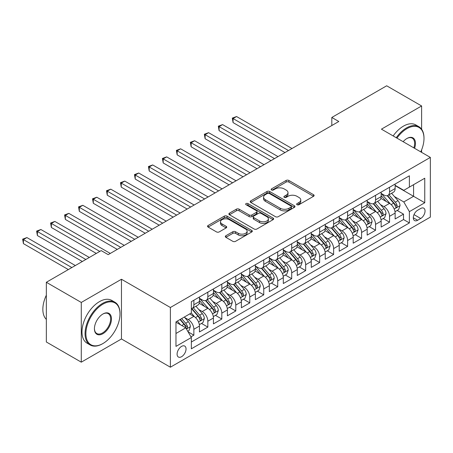<?xml version="1.0" encoding="UTF-8"?>
<svg xmlns="http://www.w3.org/2000/svg" width="453" height="453" viewBox="0 0 453 453"><rect width="100%" height="100%" fill="white"/><g stroke="black" fill="none" stroke-linecap="round" stroke-linejoin="round"><path stroke-width="0.68" d="M297.049 204.716A1.359 0.781 0 0 0 298.974 204.716L313.55 196.302A1.942 1.121 0 0 0 314.116 195.509A1.942 1.121 0 0 0 313.55 194.716L288.855 180.458A1.942 1.121 0 0 0 286.109 180.458L271.534 188.873A1.359 0.781 0 0 0 271.137 189.428A1.359 0.781 0 0 0 271.534 189.983A1.359 0.781 0 0 0 273.453 189.983L275.339 188.895A6.206 3.584 0 0 1 284.122 188.895L286.177 190.084A6.206 3.584 0 0 1 288 192.616A6.206 3.584 0 0 1 286.177 195.152L284.291 196.24A1.359 0.781 0 0 0 283.895 196.795A1.359 0.781 0 0 0 284.291 197.349A1.359 0.781 0 0 0 286.211 197.349L288.102 196.262A6.206 3.584 0 0 1 296.879 196.262L298.94 197.446A6.206 3.584 0 0 1 300.758 199.983A6.206 3.584 0 0 1 298.94 202.519L297.049 203.607A1.359 0.781 0 0 0 296.653 204.161A1.359 0.781 0 0 0 297.049 204.716L297.049 203.607M181.562 356.721A6.325 3.652 120 0 0 185.696 351.149A6.325 3.652 120 0 0 184.728 346.075A6.325 3.652 120 0 0 181.562 346.392A6.325 3.652 120 0 0 177.434 351.964A6.325 3.652 120 0 0 178.403 357.032A6.325 3.652 120 0 0 181.562 356.721M225.883 235.747A1.942 1.121 0 0 0 225.317 236.534A1.942 1.121 0 0 0 225.883 237.327L232.814 241.33A1.942 1.121 0 0 0 235.554 241.33L251.743 231.981A1.942 1.121 0 0 0 252.315 231.189A1.942 1.121 0 0 0 251.743 230.396L227.049 216.143A1.942 1.121 0 0 0 224.309 216.143L208.12 225.486A1.942 1.121 0 0 0 207.548 226.279A1.942 1.121 0 0 0 208.12 227.072L216.489 231.902A1.942 1.121 0 0 0 219.229 231.902L226.16 227.904A1.942 1.121 0 0 0 226.726 227.112A1.942 1.121 0 0 0 226.16 226.319L222.01 223.924A5.193 2.995 0 0 1 220.486 221.806A5.193 2.995 0 0 1 223.691 219.037A5.193 2.995 0 0 1 229.348 219.688L245.605 229.071A5.193 2.995 0 0 1 247.123 231.189A5.193 2.995 0 0 1 243.924 233.958A5.193 2.995 0 0 1 238.267 233.306L235.554 231.743A1.942 1.121 0 0 0 232.814 231.743L225.883 235.747L225.883 237.327M121.466 279.252L81.28 302.451L46.342 282.281L46.342 341.992L81.28 362.168L121.466 338.969L170.385 367.207L170.385 307.496L121.466 279.252L121.466 338.969M421.613 129.213L421.613 105.962L381.432 129.162L430.35 157.406L170.385 307.496M421.613 105.962L386.675 85.793L331.817 117.463L331.817 125.532M46.342 282.281L101.2 250.605L108.188 254.643L338.804 121.495L331.817 117.463M275.481 216.698A1.942 1.121 0 0 0 278.221 216.698L294.41 207.349A1.942 1.121 0 0 0 294.977 206.557A1.942 1.121 0 0 0 294.41 205.764L269.716 191.506A1.942 1.121 0 0 0 266.97 191.506L250.786 200.855A1.942 1.121 0 0 0 250.215 201.647A1.942 1.121 0 0 0 250.786 202.44L275.481 216.698M246.596 205.011A1.359 0.781 0 0 1 247.972 205.203L247.972 203.59L273.08 218.08A1.942 1.121 0 0 1 273.646 218.873A1.942 1.121 0 0 1 273.08 219.665L256.891 229.014A1.942 1.121 0 0 1 254.144 229.014L229.45 214.756L229.45 213.17A1.942 1.121 0 0 0 228.884 213.963A1.942 1.121 0 0 0 229.45 214.756M229.45 213.17L236.381 209.173A1.942 1.121 0 0 1 239.122 209.173L249.139 214.954A1.942 1.121 0 0 0 251.879 214.954L256.477 212.298A1.942 1.121 0 0 0 257.044 211.506A1.942 1.121 0 0 0 256.477 210.713L246.053 204.694A1.359 0.781 0 0 1 245.651 204.139A1.359 0.781 0 0 1 246.494 203.42A1.359 0.781 0 0 1 247.972 203.59M190.962 336.851L193.867 335.175L188.063 331.828M184.767 317.576L188.272 319.603A7.905 4.564 60 0 1 193.867 329.286L199.456 326.058L199.456 331.947L207.842 327.106L201.483 323.431M198.742 309.507L202.253 311.534A7.905 4.564 60 0 1 207.842 321.217L213.431 317.989L213.431 323.878L221.817 319.037L215.458 315.362M212.717 301.438L216.228 303.459A7.905 4.564 60 0 1 221.817 313.148L227.406 309.92L227.406 315.809L235.792 310.968L229.433 307.293M226.693 293.368L230.203 295.39A7.905 4.564 60 0 1 235.792 305.073L241.387 301.845L241.387 307.74L249.773 302.898L243.414 299.223M240.673 285.299L244.178 287.321A7.905 4.564 60 0 1 249.773 297.004L255.362 293.776L255.362 299.671L263.748 294.829L257.389 291.154M254.648 277.23L258.159 279.252A7.905 4.564 60 0 1 263.748 288.935L269.337 285.707L269.337 291.602L277.723 286.76L271.364 283.085M268.623 269.156L272.134 271.183A7.905 4.564 60 0 1 277.723 280.866L283.318 277.638L283.318 283.533L291.704 278.691L285.339 275.016M282.604 261.087L286.109 263.114A7.905 4.564 60 0 1 291.704 272.797L297.293 269.569L297.293 275.464L305.679 270.622L299.32 266.947M296.579 253.017L300.09 255.045A7.905 4.564 60 0 1 305.679 264.728L311.268 261.5L311.268 267.395L319.654 262.547L313.295 258.878M310.554 244.948L314.065 246.976A7.905 4.564 60 0 1 319.654 256.658L325.243 253.431L325.243 259.32L333.629 254.478L327.27 250.809M324.529 236.879L328.04 238.907A7.905 4.564 60 0 1 333.629 248.589L339.223 245.362L339.223 251.251L347.61 246.409L341.251 242.74M338.51 228.81L342.015 230.837A7.905 4.564 60 0 1 347.61 240.52L353.198 237.293L353.198 243.182L361.585 238.34L355.226 234.671M352.485 220.741L355.996 222.768A7.905 4.564 60 0 1 361.585 232.451L367.173 229.224L367.173 235.113L375.56 230.271L369.201 226.602M366.46 212.672L369.971 214.699A7.905 4.564 60 0 1 375.56 224.382L381.154 221.155L381.154 227.044L389.54 222.202L389.54 216.313A7.905 4.564 -120 0 0 383.946 206.63L380.441 204.603M383.181 218.533L389.54 222.202M199.456 326.058A7.905 4.564 -120 0 0 193.867 316.375L189.671 313.952M213.431 317.989A7.905 4.564 -120 0 0 207.842 308.3L199.195 303.312M227.406 309.92A7.905 4.564 -120 0 0 221.817 300.231L213.176 295.243M241.387 301.845A7.905 4.564 -120 0 0 235.792 292.162L227.151 287.174M255.362 293.776A7.905 4.564 -120 0 0 249.773 284.093L241.126 279.105M269.337 285.707A7.905 4.564 -120 0 0 263.748 276.024L255.107 271.036M283.318 277.638A7.905 4.564 -120 0 0 277.723 267.955L269.082 262.966M297.293 269.569A7.905 4.564 -120 0 0 291.704 259.886L283.057 254.897M311.268 261.5A7.905 4.564 -120 0 0 305.679 251.817L297.032 246.828M325.243 253.431A7.905 4.564 -120 0 0 319.654 243.748L311.013 238.759M339.223 245.362A7.905 4.564 -120 0 0 333.629 235.679L324.988 230.69M353.198 237.293A7.905 4.564 -120 0 0 347.61 227.61L338.963 222.621M367.173 229.224A7.905 4.564 -120 0 0 361.585 219.541L352.944 214.552M381.154 221.155A7.905 4.564 -120 0 0 375.56 211.472L366.919 206.483M420.707 208.488L417.632 210.26A6.127 3.539 120 0 0 413.629 215.662A6.127 3.539 120 0 0 414.569 220.571A6.127 3.539 120 0 0 417.632 220.266L420.707 218.493A6.127 3.539 120 0 0 424.71 213.091A6.127 3.539 120 0 0 423.77 208.182A6.127 3.539 120 0 0 420.707 208.488M170.385 367.207L430.35 217.117L430.35 157.406M175.974 333.482L185.758 327.83L191.347 337.513L191.347 348.81L409.387 222.927L409.387 211.63L403.793 201.947L394.416 196.534M191.347 337.513L175.974 346.392L175.974 321.862L191.347 312.983L191.347 301.687L409.387 175.804L409.387 187.1L424.761 178.227L424.761 202.757L409.387 211.63M199.456 298.295L202.253 299.909A7.905 4.564 60 0 0 206.206 300.305L211.794 297.077A7.905 4.564 -120 0 0 213.431 293.453L213.431 288.935M213.431 290.226L216.228 291.84A7.905 4.564 60 0 0 220.181 292.236L225.77 289.003A7.905 4.564 -120 0 0 227.406 285.384L227.406 280.866M227.406 282.157L230.203 283.771A7.905 4.564 60 0 0 234.156 284.161L239.75 280.934A7.905 4.564 -120 0 0 241.387 277.315L241.387 272.797M241.387 274.088L244.178 275.701A7.905 4.564 60 0 0 248.136 276.092L253.725 272.865A7.905 4.564 -120 0 0 255.362 269.246L255.362 264.728M255.362 266.019L258.159 267.632A7.905 4.564 60 0 0 262.111 268.023L267.7 264.795A7.905 4.564 -120 0 0 269.337 261.177L269.337 256.658M269.337 257.95L272.134 259.563A7.905 4.564 60 0 0 276.087 259.954L281.675 256.726A7.905 4.564 -120 0 0 283.318 253.108L283.318 248.589M283.318 249.88L286.109 251.494A7.905 4.564 60 0 0 290.062 251.885L295.656 248.657A7.905 4.564 -120 0 0 297.293 245.039L297.293 240.52M297.293 241.811L300.09 243.425A7.905 4.564 60 0 0 304.042 243.816L309.631 240.588A7.905 4.564 -120 0 0 311.268 236.97L311.268 232.451M311.268 233.742L314.065 235.356A7.905 4.564 60 0 0 318.017 235.747L323.606 232.519A7.905 4.564 -120 0 0 325.243 228.901L325.243 224.382M325.243 225.673L328.04 227.287A7.905 4.564 60 0 0 331.992 227.678L337.587 224.45A7.905 4.564 -120 0 0 339.223 220.832L339.223 216.313M339.223 217.604L342.015 219.218A7.905 4.564 60 0 0 345.973 219.609L351.562 216.381A7.905 4.564 -120 0 0 353.198 212.763L353.198 208.244M353.198 209.535L355.996 211.149A7.905 4.564 60 0 0 359.948 211.54L365.537 208.312A7.905 4.564 -120 0 0 367.173 204.694L367.173 200.175M367.173 201.466L369.971 203.08A7.905 4.564 60 0 0 373.923 203.471L379.512 200.243A7.905 4.564 -120 0 0 381.154 196.625L381.154 192.106M191.347 342.032L403.515 219.541L403.515 214.133L395.129 218.975L395.129 213.086A7.905 4.564 -120 0 0 389.54 203.403L380.894 198.414M381.154 193.397L383.946 195.011A7.905 4.564 -120 0 0 387.898 195.402A7.905 4.564 -120 0 0 389.54 191.783L389.54 187.265M387.898 195.402L393.493 192.174A7.905 4.564 -120 0 0 395.129 188.556L395.129 184.037M193.867 300.231L193.867 304.75A7.905 4.564 60 0 1 192.225 308.374A7.905 4.564 60 0 1 191.347 308.691M192.225 308.374L197.819 305.146A7.905 4.564 -120 0 0 199.456 301.522L199.456 297.004M207.842 292.162L207.842 296.681A7.905 4.564 60 0 1 206.206 300.305M221.817 284.093L221.817 288.612A7.905 4.564 60 0 1 220.181 292.236M235.792 276.024L235.792 280.543A7.905 4.564 60 0 1 234.156 284.161M249.773 267.955L249.773 272.474A7.905 4.564 60 0 1 248.136 276.092M263.748 259.886L263.748 264.405A7.905 4.564 60 0 1 262.111 268.023M277.723 251.817L277.723 256.336A7.905 4.564 60 0 1 276.087 259.954M291.704 243.748L291.704 248.267A7.905 4.564 60 0 1 290.062 251.885M305.679 235.679L305.679 240.198A7.905 4.564 60 0 1 304.042 243.816M319.654 227.61L319.654 232.129A7.905 4.564 60 0 1 318.017 235.747M333.629 219.541L333.629 224.059A7.905 4.564 60 0 1 331.992 227.678M347.61 211.472L347.61 215.99A7.905 4.564 60 0 1 345.973 219.609M361.585 203.403L361.585 207.921A7.905 4.564 60 0 1 359.948 211.54M375.56 195.334L375.56 199.852A7.905 4.564 60 0 1 373.923 203.471M375.56 224.382L375.56 230.271M361.585 232.451L361.585 238.34M347.61 240.52L347.61 246.409M333.629 248.589L333.629 254.478M319.654 256.658L319.654 262.547M305.679 264.728L305.679 270.622M291.704 272.797L291.704 278.691M277.723 280.866L277.723 286.76M263.748 288.935L263.748 294.829M249.773 297.004L249.773 302.898M235.792 305.073L235.792 310.968M221.817 313.148L221.817 319.037M207.842 321.217L207.842 327.106M193.867 329.286L193.867 335.175M185.758 327.83L175.974 322.185M403.793 201.947L413.578 196.302L413.578 184.682L424.761 178.227M395.129 185.651L424.761 202.757M395.129 185.328L403.793 190.328L409.387 187.1M421.613 152.361L421.613 149.881M81.28 302.451L81.28 362.168M397.156 210.464L403.515 214.133M403.515 219.541L409.387 222.927M297.593 204.909L298.94 204.133A6.206 3.584 0 0 0 300.758 201.596L300.758 199.983M288 192.616L288 194.229A6.206 3.584 0 0 1 286.177 196.766L284.835 197.542M313.521 196.313L288.855 182.072A1.942 1.121 0 0 0 286.109 182.072L272.077 190.175M294.388 207.366L269.716 193.12A1.942 1.121 0 0 0 266.97 193.12L250.809 202.451M290.979 207.112A1.359 0.781 0 0 0 291.381 206.557A1.359 0.781 0 0 0 290.979 206.002L269.303 193.488A1.359 0.781 0 0 0 267.383 193.488L265.396 194.637A6.206 3.584 0 0 0 263.578 197.174A6.206 3.584 0 0 0 265.396 199.705L280.209 208.261A6.206 3.584 0 0 0 288.991 208.261L290.979 207.112L290.979 208.725A1.359 0.781 0 0 0 291.381 208.17L291.381 206.557M263.578 197.174L263.578 198.788A6.206 3.584 0 0 0 265.396 201.319L265.396 199.705M290.979 208.725L288.991 209.875A6.206 3.584 0 0 1 280.209 209.875L265.396 201.319M229.478 214.767L236.381 210.787L236.381 209.173M257.044 211.506L257.044 213.12A1.942 1.121 0 0 1 256.477 213.912L251.879 216.568A1.942 1.121 0 0 1 249.139 216.568L239.122 210.787A1.942 1.121 0 0 0 236.381 210.787M247.972 205.203L273.051 219.682M259.529 220.951A5.193 2.995 0 0 0 265.186 221.602A5.193 2.995 0 0 0 268.391 218.833A5.193 2.995 0 0 0 266.868 216.715L261.143 213.408A1.942 1.121 0 0 0 258.397 213.408L253.805 216.064A1.942 1.121 0 0 0 253.233 216.851A1.942 1.121 0 0 0 253.805 217.644L259.529 220.951L259.529 222.565A5.193 2.995 0 0 0 265.186 223.216A5.193 2.995 0 0 0 268.391 220.447L268.391 218.833M253.233 216.851L253.233 218.471A1.942 1.121 0 0 0 253.805 219.258L253.805 217.644M259.529 222.565L253.805 219.258M247.123 231.189L247.123 232.802A5.193 2.995 0 0 1 243.924 235.571A5.193 2.995 0 0 1 238.267 234.92L235.554 233.357A1.942 1.121 0 0 0 232.814 233.357L225.911 237.344M220.486 221.806L220.486 223.42A5.193 2.995 0 0 0 222.01 225.537L222.01 223.924M226.132 227.916L222.01 225.537M251.721 231.998L227.049 217.757A1.942 1.121 0 0 0 224.309 217.757L208.142 227.089M395.01 211.698L398.623 209.614L400.022 205.583A5.238 3.024 -120 0 0 397.977 200.662L391.596 193.267M390.316 203.912L382.74 195.147A15.119 8.732 -120 0 0 381.154 193.482M386.16 201.455L381.924 196.545A12.554 7.248 -120 0 0 381.154 195.702M291.981 148.527L236.562 116.534L233.069 118.55L233.069 122.587L284.994 152.565M387.19 195.685L393.646 203.165A5.238 3.024 60 0 1 395.514 206.772L395.894 207.395L396.601 207.293L397.19 205.804A5.238 3.024 -120 0 0 395.327 202.197L388.94 194.801M387.57 195.56L394.506 203.601A2.667 1.54 60 0 1 395.18 204.643L397.19 205.804M233.069 122.587L232.298 118.108L288.487 150.549M232.298 118.108L236.562 116.534M420.763 151.874A24.117 13.924 120 0 0 423.991 138.482A24.117 13.924 120 0 0 406.941 128.641A24.117 13.924 120 0 0 396.958 138.125M396.239 137.712A24.705 14.264 -60 0 1 406.522 127.91A24.705 14.264 -60 0 1 418.872 126.687A24.705 14.264 -60 0 1 423.991 138.001L423.991 138.482M403.147 141.698A12.055 6.959 -60 0 1 406.941 138.482L406.941 138.482A12.055 6.959 -60 0 1 414.574 148.301M393.164 135.934A24.705 14.264 -60 0 1 403.447 126.138A24.705 14.264 -60 0 1 415.797 124.915L418.872 126.687M413.844 147.876A11.467 6.619 120 0 0 412.253 138.159A11.467 6.619 120 0 0 406.726 138.607M102.525 343.77L102.944 343.527A24.117 13.924 120 0 0 120 313.991A24.117 13.924 120 0 0 102.944 304.15A24.117 13.924 120 0 0 85.894 333.68A24.117 13.924 120 0 0 102.944 343.527L102.525 343.77A24.705 14.264 -60 0 1 90.175 344.993A24.705 14.264 -60 0 1 86.387 325.192A24.705 14.264 -60 0 1 102.525 303.419A24.705 14.264 -60 0 1 114.881 302.196A24.705 14.264 -60 0 1 120 313.51L120 313.991M102.944 333.68A12.055 6.959 -60 0 1 94.422 328.759A12.055 6.959 -60 0 1 102.944 313.991L102.944 313.991A12.055 6.959 -60 0 1 111.472 318.912A12.055 6.959 -60 0 1 102.944 333.68M94.422 328.51A11.467 6.619 120 0 0 96.795 333.521A11.467 6.619 120 0 0 102.525 332.955A11.467 6.619 120 0 0 110.017 322.853A11.467 6.619 120 0 0 108.261 313.669A11.467 6.619 120 0 0 102.735 314.116M90.175 344.993L87.101 343.215A24.705 14.264 -60 0 1 83.312 323.419A24.705 14.264 -60 0 1 99.45 301.647A24.705 14.264 -60 0 1 111.806 300.424L114.881 302.196M46.342 319.399A24.705 14.264 -60 0 1 46.342 295.192M381.035 219.767L384.648 217.683L386.041 213.652A5.238 3.024 -120 0 0 384.002 208.731L377.615 201.336M376.335 211.981L368.765 203.216A15.119 8.732 -120 0 0 367.173 201.551M372.185 209.524L367.949 204.614A12.554 7.248 -120 0 0 367.173 203.776M278.006 156.596L222.587 124.603L219.093 126.619L219.093 130.657L271.013 160.634M373.21 203.754L379.671 211.234A5.238 3.024 60 0 1 381.539 214.841L381.919 215.464L382.626 215.362L383.215 213.873A5.238 3.024 -120 0 0 381.347 210.266L374.959 202.87M373.589 203.635L380.531 211.67A2.667 1.54 60 0 1 381.205 212.712L383.215 213.873M219.093 130.657L218.323 126.177L274.507 158.618M218.323 126.177L222.587 124.603M367.06 227.836L370.667 225.753L372.066 221.721A5.238 3.024 -120 0 0 370.027 216.8L363.64 209.405M362.36 220.05L354.79 211.285A15.119 8.732 -120 0 0 353.198 209.62M358.21 217.593L353.974 212.684A12.554 7.248 -120 0 0 353.198 211.845M264.025 164.671L208.612 132.672L205.118 134.688L205.118 138.726L257.038 168.703M359.235 211.823L365.696 219.303A5.238 3.024 60 0 1 367.564 222.91L367.944 223.533L368.651 223.431L369.24 221.942A5.238 3.024 -120 0 0 367.372 218.335L360.984 210.939M359.614 211.704L366.556 219.739A2.667 1.54 60 0 1 367.23 220.781L369.24 221.942M205.118 138.726L204.348 134.247L260.532 166.687M204.348 134.247L208.612 132.672M353.08 235.911L356.692 233.822L358.091 229.79A5.238 3.024 -120 0 0 356.052 224.869L349.665 217.474M348.385 228.119L340.809 219.354A15.119 8.732 -120 0 0 339.223 217.689M344.229 225.662L339.993 220.758A12.554 7.248 -120 0 0 339.223 219.915M250.05 172.74L194.631 140.741L191.138 142.763L191.138 146.795L243.063 176.772M345.26 219.892L351.715 227.372A5.238 3.024 60 0 1 353.583 230.979L353.969 231.602L354.676 231.5L355.26 230.011A5.238 3.024 -120 0 0 353.397 226.404L347.009 219.009M345.639 219.773L352.581 227.808A2.667 1.54 60 0 1 353.249 228.85L355.26 230.011M191.138 146.795L190.368 142.316L246.557 174.756M190.368 142.316L194.631 140.741M339.104 243.98L342.717 241.891L344.116 237.859A5.238 3.024 -120 0 0 342.072 232.938L335.69 225.543M334.41 236.189L326.834 227.423A15.119 8.732 -120 0 0 325.243 225.758M330.254 233.731L326.018 228.827A12.554 7.248 -120 0 0 325.243 227.984M236.075 180.809L180.656 148.811L177.163 150.832L177.163 154.864L229.088 184.841M331.279 227.961L337.74 235.441A5.238 3.024 60 0 1 339.608 239.048L339.988 239.671L340.696 239.569L341.285 238.08A5.238 3.024 -120 0 0 339.416 234.473L333.034 227.078M331.664 227.842L338.601 235.877A2.667 1.54 60 0 1 339.274 236.919L341.285 238.08M177.163 154.864L176.393 150.385L232.582 182.825M176.393 150.385L180.656 148.811M325.129 252.049L328.742 249.96L330.135 245.928A5.238 3.024 -120 0 0 328.097 241.007L321.709 233.618M320.43 244.258L312.859 235.492A15.119 8.732 -120 0 0 311.268 233.827M316.279 241.8L312.043 236.896A12.554 7.248 -120 0 0 311.268 236.053M222.095 188.878L166.681 156.88L163.188 158.901L163.188 162.933L215.107 192.91M317.304 236.03L323.765 243.51A5.238 3.024 60 0 1 325.633 247.117L326.013 247.74L326.721 247.638L327.309 246.149A5.238 3.024 -120 0 0 325.441 242.542L319.054 235.147M317.683 235.911L324.625 243.946A2.667 1.54 60 0 1 325.299 244.988L327.309 246.149M163.188 162.933L162.417 158.454L218.601 190.894M162.417 158.454L166.681 156.88M311.149 260.118L314.761 258.029L316.16 253.997A5.238 3.024 -120 0 0 314.122 249.076L307.734 241.687M306.455 252.327L298.884 243.561A15.119 8.732 -120 0 0 297.293 241.896M302.304 249.869L298.063 244.965A12.554 7.248 -120 0 0 297.293 244.122M208.12 196.947L152.701 164.949L149.207 166.97L149.207 171.002L201.132 200.979M303.329 244.099L309.79 251.579A5.238 3.024 60 0 1 311.653 255.186L312.038 255.809L312.746 255.707L313.334 254.218A5.238 3.024 -120 0 0 311.466 250.611L305.079 243.216M303.708 243.98L310.65 252.015A2.667 1.54 60 0 1 311.319 253.057L313.334 254.218M149.207 171.002L148.442 166.523L204.626 198.963M148.442 166.523L152.701 164.949M297.174 268.187L300.786 266.098L302.185 262.066A5.238 3.024 -120 0 0 300.141 257.145L293.759 249.756M292.479 260.396L284.903 251.63A15.119 8.732 -120 0 0 283.318 249.965M288.323 257.938L284.088 253.034A12.554 7.248 -120 0 0 283.318 252.191M194.144 205.016L138.726 173.018L135.232 175.039L135.232 179.071L187.157 209.048M289.354 252.168L295.809 259.648A5.238 3.024 60 0 1 297.678 263.255L298.057 263.878L298.765 263.776L299.354 262.287A5.238 3.024 -120 0 0 297.485 258.68L291.103 251.285M289.733 252.049L296.67 260.084A2.667 1.54 60 0 1 297.344 261.126L299.354 262.287M135.232 179.071L134.462 174.592L190.651 207.032M134.462 174.592L138.726 173.018M283.199 276.256L286.811 274.173L288.204 270.135A5.238 3.024 -120 0 0 286.166 265.215L279.778 257.825M278.499 268.465L270.928 259.699A15.119 8.732 -120 0 0 269.337 258.034M274.348 266.007L270.113 261.104A12.554 7.248 -120 0 0 269.337 260.26M180.169 213.086L124.751 181.092L121.257 183.108L121.257 187.14L173.176 217.117M275.373 260.237L281.834 267.717A5.238 3.024 60 0 1 283.703 271.324L284.082 271.947L284.79 271.845L285.379 270.356A5.238 3.024 -120 0 0 283.51 266.749L277.123 259.354M275.752 260.118L282.695 268.153A2.667 1.54 60 0 1 283.368 269.195L285.379 270.356M121.257 187.14L120.487 182.661L176.67 215.101M120.487 182.661L124.751 181.092M269.224 284.325L272.831 282.242L274.229 278.204A5.238 3.024 -120 0 0 272.191 273.284L265.803 265.894M264.524 276.54L256.953 267.768A15.119 8.732 -120 0 0 255.362 266.104M260.373 274.076L256.138 269.173A12.554 7.248 -120 0 0 255.362 268.329M166.189 221.155L110.775 189.161L107.276 191.177L107.276 195.209L159.201 225.186M261.398 268.312L267.859 275.786A5.238 3.024 60 0 1 269.728 279.393L270.107 280.016L270.815 279.92L271.404 278.425A5.238 3.024 -120 0 0 269.535 274.818L263.148 267.429M261.777 268.187L268.72 276.222A2.667 1.54 60 0 1 269.393 277.264L271.404 278.425M107.276 195.209L106.512 190.73L162.695 223.17M106.512 190.73L110.775 189.161M255.243 292.395L258.856 290.311L260.254 286.273A5.238 3.024 -120 0 0 258.216 281.358L251.828 273.963M250.549 284.609L242.972 275.837A15.119 8.732 -120 0 0 241.387 274.178M246.392 282.145L242.157 277.242A12.554 7.248 -120 0 0 241.387 276.398M152.214 229.224L96.795 197.231L93.301 199.246L93.301 203.278L145.226 233.255M247.423 276.381L253.878 283.855A5.238 3.024 60 0 1 255.747 287.462L256.132 288.085L256.84 287.989L257.423 286.494A5.238 3.024 -120 0 0 255.56 282.887L249.173 275.498M247.802 276.256L254.745 284.291A2.667 1.54 60 0 1 255.413 285.333L257.423 286.494M93.301 203.278L92.531 198.805L148.72 231.24M92.531 198.805L96.795 197.231M241.268 300.464L244.88 298.38L246.279 294.342A5.238 3.024 -120 0 0 244.235 289.427L237.853 282.032M236.574 292.678L228.997 283.906A15.119 8.732 -120 0 0 227.406 282.247M232.417 290.214L228.182 285.311A12.554 7.248 -120 0 0 227.406 284.467M138.239 237.293L82.82 205.3L79.326 207.315L79.326 211.353L131.251 241.33M233.442 284.45L239.903 291.925A5.238 3.024 60 0 1 241.772 295.537L242.151 296.154L242.859 296.058L243.448 294.569A5.238 3.024 -120 0 0 241.579 290.956L235.198 283.567M233.827 284.325L240.764 292.361A2.667 1.54 60 0 1 241.438 293.402L243.448 294.569M79.326 211.353L78.556 206.874L134.745 239.309M78.556 206.874L82.82 205.3M227.293 308.533L230.905 306.449L232.298 302.411A5.238 3.024 -120 0 0 230.26 297.496L223.873 290.101M222.593 300.747L215.022 291.975A15.119 8.732 -120 0 0 213.431 290.316M218.442 298.284L214.207 293.38A12.554 7.248 -120 0 0 213.431 292.536M124.258 245.362L68.845 213.369L65.351 215.385L65.351 219.422L117.27 249.399M219.467 292.519L225.928 299.994A5.238 3.024 60 0 1 227.797 303.606L228.176 304.223L228.884 304.127L229.473 302.638A5.238 3.024 -120 0 0 227.604 299.025L221.217 291.636M219.847 292.395L226.789 300.43A2.667 1.54 60 0 1 227.463 301.477L229.473 302.638M65.351 219.422L64.581 214.943L120.764 247.378M64.581 214.943L68.845 213.369M213.312 316.602L216.925 314.518L218.323 310.481A5.238 3.024 -120 0 0 216.285 305.565L209.898 298.17M208.618 308.816L201.047 300.045A15.119 8.732 -120 0 0 199.456 298.385M204.467 306.353L200.226 301.449A12.554 7.248 -120 0 0 199.456 300.605M110.283 253.431L54.864 221.438L51.37 223.454L51.37 227.491L96.308 253.431M205.492 300.588L211.953 308.063A5.238 3.024 60 0 1 213.816 311.675L214.201 312.293L214.909 312.196L215.498 310.707A5.238 3.024 -120 0 0 213.629 307.094L207.242 299.705M205.872 300.464L212.814 308.499A2.667 1.54 60 0 1 213.482 309.546L215.498 310.707M51.37 227.491L50.606 223.012L99.802 251.415M50.606 223.012L54.864 221.438M199.337 324.671L202.95 322.587L204.348 318.55A5.238 3.024 -120 0 0 202.304 313.635L195.923 306.239M194.643 316.885L191.296 313.012M190.487 314.422L189.943 313.793M89.32 257.468L40.889 229.507L37.395 231.523L37.395 235.56L82.327 261.5M191.517 308.657L197.972 316.132A5.238 3.024 60 0 1 199.841 319.744L200.22 320.362L200.928 320.265L201.517 318.776A5.238 3.024 -120 0 0 199.648 315.163L193.267 307.774M191.896 308.533L198.833 316.568A2.667 1.54 60 0 1 199.507 317.615L201.517 318.776M37.395 235.56L36.625 231.081L85.827 259.484M36.625 231.081L40.889 229.507M187.785 331.341L188.975 330.656L190.368 326.619A5.238 3.024 -120 0 0 188.329 321.704L184.309 317.049M180.554 324.829L177.321 321.081M176.511 322.491L175.974 321.873M75.34 265.537L26.914 237.576L23.42 239.592L23.42 243.629L68.352 269.569M179.977 319.546L183.997 324.206A5.238 3.024 60 0 1 185.866 327.813L186.245 328.431L186.953 328.334L187.542 326.845A5.238 3.024 -120 0 0 185.673 323.238L181.653 318.578M180.3 319.359L184.858 324.637A2.667 1.54 60 0 1 185.532 325.684L187.542 326.845M23.42 243.629L22.65 239.15L71.846 267.553M22.65 239.15L26.914 237.576M188.272 319.603L193.867 316.375M202.253 311.534L207.842 308.3M216.228 303.459L221.817 300.231M230.203 295.39L235.792 292.162M244.178 287.321L249.773 284.093M258.159 279.252L263.748 276.024M272.134 271.183L277.723 267.955M286.109 263.114L291.704 259.886M300.09 255.045L305.679 251.817M314.065 246.976L319.654 243.748M328.04 238.907L333.629 235.679M342.015 230.837L347.61 227.61M355.996 222.768L361.585 219.541M369.971 214.699L375.56 211.472M383.946 206.63L389.54 203.403M389.54 191.783L395.129 188.556M193.867 304.75L199.456 301.522M207.842 296.681L213.431 293.453M221.817 288.612L227.406 285.384M235.792 280.543L241.387 277.315M249.773 272.474L255.362 269.246M263.748 264.405L269.337 261.177M277.723 256.336L283.318 253.108M291.704 248.267L297.293 245.039M305.679 240.198L311.268 236.97M319.654 232.129L325.243 228.901M333.629 224.059L339.223 220.832M347.61 215.99L353.198 212.763M361.585 207.921L367.173 204.694M375.56 199.852L381.154 196.625M389.54 216.313L395.129 213.086M414.002 214.62L420.707 218.493M413.3 217.763L417.632 220.266M298.94 204.133L298.94 202.519M284.291 197.349L284.291 196.24M286.177 196.766L286.177 195.152M271.534 189.983L271.534 188.873M286.109 182.072L286.109 180.458M288.855 182.072L288.855 180.458M313.55 196.302L313.55 194.716M250.786 202.44L250.786 200.855M266.97 193.12L266.97 191.506M269.716 193.12L269.716 191.506M294.41 207.349L294.41 205.764M280.209 209.875L280.209 208.261M288.991 209.875L288.991 208.261M239.122 210.787L239.122 209.173M249.139 216.568L249.139 214.954M251.879 216.568L251.879 214.954M256.477 213.912L256.477 212.298M273.08 219.665L273.08 218.08M232.814 233.357L232.814 231.743M235.554 233.357L235.554 231.743M238.267 234.92L238.267 233.306M226.16 227.904L226.16 226.319M208.12 227.072L208.12 225.486M224.309 217.757L224.309 216.143M227.049 217.757L227.049 216.143M251.743 231.981L251.743 230.396M394.212 209.014L399.988 205.679M382.74 195.147L383.459 194.728M395.327 202.197L397.977 200.662M391.149 204.603L393.646 203.165M380.237 217.083L386.007 213.748M368.765 203.216L369.484 202.797M381.347 210.266L384.002 208.731M377.173 212.678L379.671 211.234M366.262 225.152L372.032 221.817M354.79 211.285L355.509 210.866M367.372 218.335L370.027 216.8M363.198 220.747L365.696 219.303M352.281 233.221L358.057 229.892M340.809 219.354L341.534 218.935M353.397 226.404L356.052 224.869M349.218 228.816L351.715 227.372M338.306 241.29L344.076 237.961M326.834 227.423L327.553 227.004M339.416 234.473L342.072 232.938M335.243 236.885L337.74 235.441M324.331 249.36L330.101 246.03M312.859 235.492L313.578 235.073M325.441 242.542L328.097 241.007M321.268 244.954L323.765 243.51M310.35 257.429L316.126 254.099M298.884 243.561L299.603 243.142M311.466 250.611L314.122 249.076M307.287 253.023L309.79 251.579M296.375 265.498L302.151 262.168M284.903 251.63L285.622 251.217M297.485 258.68L300.141 257.145M293.312 261.092L295.809 259.648M282.4 273.567L288.17 270.237M270.928 259.699L271.647 259.286M283.51 266.749L286.166 265.215M279.337 269.161L281.834 267.717M268.419 281.641L274.195 278.306M256.953 267.768L257.672 267.355M269.535 274.818L272.191 273.284M265.362 277.23L267.859 275.786M254.444 289.71L260.22 286.375M242.972 275.837L243.697 275.424M255.56 282.887L258.216 281.358M251.381 285.299L253.878 283.855M240.469 297.78L246.239 294.444M228.997 283.906L229.716 283.493M241.579 290.956L244.235 289.427M237.406 293.368L239.903 291.925M226.494 305.849L232.264 302.513M215.022 291.975L215.741 291.562M227.604 299.025L230.26 297.496M223.431 301.438L225.928 299.994M212.514 313.918L218.289 310.582M201.047 300.045L201.766 299.631M213.629 307.094L216.285 305.565M209.45 309.507L211.953 308.063M198.539 321.987L204.314 318.652M199.648 315.163L202.304 313.635M195.475 317.576L197.972 316.132M186.421 328.98L190.334 326.721M185.673 323.238L188.329 321.704M181.738 325.509L183.997 324.206"/></g></svg>
